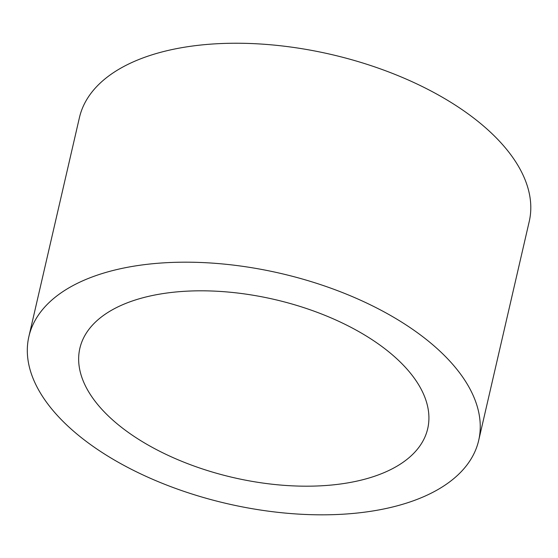 <?xml version="1.0" encoding="UTF-8"?>
<svg xmlns="http://www.w3.org/2000/svg" width="558" height="558" viewBox="0 0 558 558"><rect width="100%" height="100%" fill="white"/><g stroke="black" fill="none" stroke-linecap="round" stroke-linejoin="round"><path stroke-width="0.84" d="M394.094 356.325A178.504 91.4 13 0 1 427.707 428.656A178.504 91.4 13 0 1 233.223 477.557A178.504 91.4 13 0 1 79.857 348.345A178.504 91.4 13 0 1 208.427 290.906A178.504 91.4 13 0 1 394.094 356.325M72.338 430.113A230.824 118.191 -167 0 0 312.431 514.706A230.824 118.191 -167 0 0 478.687 440.422A230.824 118.191 -167 0 0 280.367 273.343A230.824 118.191 -167 0 0 28.877 336.579A230.824 118.191 -167 0 0 72.338 430.113M478.687 440.422L529.235 221.484A230.824 118.191 -167 0 0 330.915 54.398A230.824 118.191 -167 0 0 79.424 117.633L28.877 336.579"/></g></svg>
